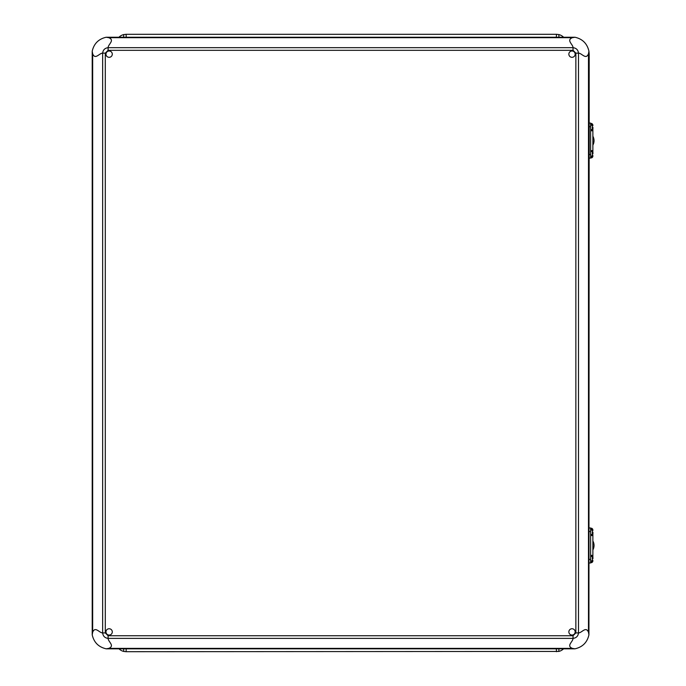 <?xml version="1.0" encoding="UTF-8"?>
<svg xmlns="http://www.w3.org/2000/svg" width="686" height="686" viewBox="0 0 686 686"><rect width="100%" height="100%" fill="white"/><g stroke="black" fill="none" stroke-linecap="round" stroke-linejoin="round"><path stroke-width="1.03" d="M119.218 36.984A10.05 10.05 0 0 1 123.763 34.566L123.617 36.984L123.763 34.566L126.061 34.3L126.224 36.984L126.061 34.3L556.492 34.3L556.329 36.984L556.492 34.3L558.79 34.566L558.936 36.984L558.79 34.566A10.05 10.05 0 0 1 563.335 36.984M563.266 649.076A10.05 10.05 0 0 1 558.79 651.434L126.061 651.7L123.763 651.434L123.617 649.076L123.763 651.434A10.05 10.05 0 0 1 119.287 649.076M126.215 649.076L126.061 651.7L126.215 649.076M558.79 651.434L558.936 649.076L558.79 651.434M556.337 649.076L556.492 651.7L556.337 649.076M589.188 54.16L588.931 634.859C587.207 642.43 582.551 647.087 574.971 648.819L106.176 648.819C98.604 647.095 93.948 642.439 92.216 634.859L92.216 51.201C93.939 43.63 98.595 38.973 106.176 37.241L574.971 37.241C582.543 38.965 587.199 43.621 588.931 51.201L589.188 54.16M573.042 635.742L575.854 632.929L578.495 632.929C581.788 632.972 585.938 625.924 588.485 632.26L588.485 53.8C585.938 60.145 581.788 53.088 578.495 53.131L578.495 632.929C578.101 636.162 576.283 637.98 573.042 638.383L108.105 638.383C108.062 641.684 115.119 645.826 108.774 648.381L572.373 648.381C566.027 645.826 573.084 641.684 573.042 638.383L573.042 635.742L108.105 635.742L108.105 638.383C104.872 637.989 103.054 636.171 102.651 632.929L105.292 632.929L108.105 635.742M575.854 632.929L575.854 53.131L573.042 50.318L108.105 50.318L105.292 53.131L105.292 632.929M568.857 54.16A3.156 3.156 0 0 0 572.013 57.315A3.156 3.156 0 0 0 575.168 54.16A3.156 3.156 0 0 0 572.013 51.004A3.156 3.156 0 0 0 568.857 54.16M105.978 631.9A3.156 3.156 0 0 0 109.134 635.065A3.156 3.156 0 0 0 112.29 631.9A3.156 3.156 0 0 0 109.134 628.745A3.156 3.156 0 0 0 105.978 631.9M105.978 54.16A3.156 3.156 0 0 0 110.712 56.895A3.156 3.156 0 0 0 110.712 51.424A3.156 3.156 0 0 0 105.978 54.16M568.857 631.9A3.156 3.156 0 0 0 573.59 634.636A3.156 3.156 0 0 0 573.59 629.165A3.156 3.156 0 0 0 568.857 631.9M105.292 53.131L102.651 53.131C99.359 53.088 95.208 60.145 92.661 53.8L92.661 632.26C95.208 625.924 99.359 632.972 102.651 632.929L102.651 53.131C103.046 49.898 104.864 48.08 108.105 47.677L108.105 50.318M573.042 50.318L573.042 47.677C573.084 44.384 566.027 40.234 572.373 37.687L108.774 37.687C115.119 40.234 108.062 44.384 108.105 47.677L573.042 47.677C576.274 48.071 578.092 49.889 578.495 53.131L575.854 53.131M588.931 634.859L588.485 632.26M572.373 648.381L574.971 648.819M106.176 648.819L108.774 648.381M92.661 632.26L92.216 634.859M588.485 53.8L588.931 51.201M574.971 37.241L572.373 37.687M108.774 37.687L106.176 37.241M92.216 51.201L92.661 53.8M591.418 156.048L590.62 156.477A0.429 0.429 90 0 0 590.972 156.159M590.843 125.006A0.429 0.429 90 0 0 590.62 124.895L591.418 125.324M590.98 151.563L590.98 150.62M590.98 130.752L590.98 129.594M591.418 156.159L591.418 157.874L591.418 156.159M591.418 151.563L591.426 150.62M591.426 130.752L591.418 129.594M591.418 125.006L591.418 123.489A1.792 1.792 90 0 1 592.858 125.246L592.858 125.315M592.858 129.285L592.875 130.752L590.62 130.752M590.62 150.62L592.875 150.62L592.858 151.88M592.858 155.842L592.858 156.116A1.792 1.792 90 0 1 591.418 157.874L590.62 157.917M592.875 150.62L592.875 130.752L592.875 150.62M590.62 123.454L591.418 123.489M592.875 145.14A9.15 9.141 90 0 0 592.875 136.222M589.188 123.077L590.62 123.077L590.62 126.67L589.188 126.67L589.188 154.496L590.62 154.496L590.62 126.67M590.62 154.496L590.62 158.08L589.188 158.08M592.918 127.296L592.918 129.019L592.918 127.296M592.918 153.861L592.918 152.138L592.918 153.861M589.188 527.98L590.62 527.98L590.62 531.564L589.188 531.564M589.188 559.39L590.62 559.39L590.62 531.564M590.62 559.39L590.62 562.983L589.188 562.983M592.918 532.199L592.918 533.922L592.918 532.199M592.918 558.764L592.918 557.041L592.918 558.764M591.418 560.805L590.62 561.234A0.429 0.429 90 0 0 590.903 561.062M590.946 529.901A0.429 0.429 90 0 0 590.62 529.652L591.418 530.081M590.98 556.466L590.98 555.377M590.98 535.509L590.98 534.497M591.418 561.062L591.418 562.64L591.418 561.062M591.418 556.466L591.426 555.377M591.426 535.509L591.418 534.497M591.418 529.901L591.418 528.246A1.792 1.792 90 0 1 592.858 530.012L592.858 530.218M592.858 534.18L592.875 535.509L590.62 535.509M590.62 555.377L592.875 555.377L592.858 556.783M592.858 560.745L592.858 560.882A1.792 1.792 90 0 1 591.418 562.64L590.62 562.674M592.875 555.377L592.875 535.509L592.875 555.377M590.62 528.211L591.418 528.246M592.875 549.906A9.15 9.141 90 0 0 592.875 540.98M591.418 130.314L592.858 130.314M592.858 151.049L591.418 151.049M590.62 129.594L592.344 129.594L592.344 125.006L590.62 125.006M590.62 156.159L592.344 156.159L592.344 151.563L590.62 151.563M590.62 534.497L592.344 534.497L592.344 529.901L590.62 529.901M590.62 561.062L592.344 561.062L592.344 556.466L590.62 556.466M591.418 535.08L592.858 535.08M592.858 555.806L591.418 555.806M592.344 156.159L592.918 155.585M592.344 151.563L592.918 152.138M592.344 125.006L592.918 125.581M592.344 129.594L592.918 129.019M592.344 561.062L592.918 560.488M592.344 556.466L592.918 557.041M592.344 529.901L592.918 530.475M592.344 534.497L592.918 533.922"/></g></svg>
